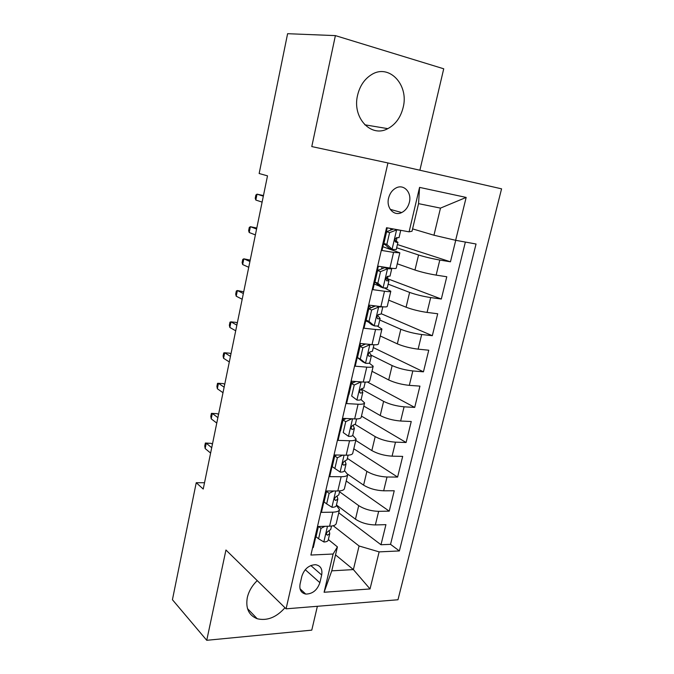 <?xml version="1.0" encoding="UTF-8"?>
<svg xmlns="http://www.w3.org/2000/svg" width="674" height="674" viewBox="0 0 674 674"><rect width="100%" height="100%" fill="white"/><g stroke="black" fill="none" stroke-linecap="round" stroke-linejoin="round"><path stroke-width="1.01" d="M357.574 95.278C351.963 117.79 371.155 138.044 387.811 128.65C395.52 124.505 400.617 117.478 403.119 107.562C409.219 85.042 389.125 63.221 371.416 74.704C364.423 79.111 359.806 85.969 357.574 95.278M257.241 580.617C252.11 585.563 248.79 591.224 247.299 597.611C245.504 608.352 248.816 615.396 257.215 618.74C267.089 621.074 276.348 617.409 284.976 607.746M388.578 198.131C386.017 207.929 394.037 216.565 401.687 212.554C405.537 210.574 408.099 207.179 409.362 202.352C412.016 192.528 403.819 183.598 395.933 188.021C392.234 190.06 389.783 193.43 388.578 198.131M419.885 170.236L443.728 68.79L335.391 35.612L287.604 33.7L259.153 173.513L267.502 175.855L203.228 489.046L196.235 482.719L172.426 599.717L206.741 640.3L311.776 630.139L317.378 606.288M397.972 599.759L501.574 188.838L387.938 162.956L286.079 608.824L397.972 599.759M387.23 227.854L381.99 250.492L393.565 252.405L389.917 268.016C393.902 268.606 396 268.69 396.211 268.252L399.834 252.826L393.565 252.405M389.917 268.016L378.35 266.23L372.933 289.66L384.492 291.244L380.894 306.611C384.879 307.091 386.994 307.015 387.247 306.392L390.819 291.21C390.583 291.758 388.468 291.766 384.492 291.244M380.894 306.611L369.352 305.162L364.011 328.23L375.553 329.485L372.014 344.625C375.991 344.987 378.131 344.759 378.426 343.959L381.939 329.005C381.661 329.738 379.529 329.898 375.553 329.485M372.014 344.625L360.489 343.487L355.232 366.193L366.757 367.145L363.269 382.048C367.246 382.293 369.394 381.931 369.731 380.953L373.194 366.226C372.874 367.136 370.725 367.44 366.757 367.145M363.269 382.048L351.761 381.214L346.588 403.583L358.088 404.232L354.659 418.899C358.627 419.043 360.801 418.546 361.171 417.391L364.583 402.884C364.221 403.962 362.056 404.417 358.088 404.232M354.659 418.899L343.167 418.377L338.078 440.392L349.553 440.754L346.175 455.203C350.135 455.245 352.325 454.605 352.738 453.29L356.099 439.001C355.695 440.248 353.521 440.83 349.553 440.754M346.175 455.203L334.708 454.967L329.687 476.653L341.145 476.729L337.817 490.967C341.777 490.899 343.976 490.133 344.431 488.658L347.733 474.58C347.304 475.987 345.105 476.703 341.145 476.729M337.817 490.967L326.368 491.001L321.431 512.366L332.863 512.164C336.823 512.038 339.03 511.195 339.502 509.628L336.368 505.332M336.452 504.978L355.468 519.191C361.096 522.839 367.718 524.751 375.351 524.936L385.924 524.65L380.987 544.744L338.761 512.796M339.544 491.759L358.703 505.626C364.373 509.19 371.02 511.094 378.662 511.339L389.235 511.153L346.225 481.009M389.235 511.153L394.239 490.765L383.658 490.798C376.008 490.47 369.318 488.583 363.598 485.137L347.767 474.226M355.762 440.425L371.846 450.586C377.667 453.821 384.416 455.683 392.083 456.163L402.681 456.391L397.601 477.074L353.799 448.783M363.825 406.11L380.22 415.538C386.143 418.554 392.942 420.382 400.634 421.023L411.25 421.511L406.093 442.498L361.475 416.119M371.997 371.298L388.713 379.959C394.737 382.756 401.603 384.559 409.312 385.359L419.936 386.118L414.704 407.416L367.431 382.032M380.296 335.989L397.34 343.858C403.465 346.428 410.39 348.197 418.124 349.157L428.757 350.21L423.449 371.821L373.295 347.582M388.713 300.157L406.085 307.218C412.32 309.551 419.312 311.287 427.063 312.416L437.704 313.755L432.32 335.694L381.223 313.713M397.256 263.795L414.965 270.03C421.317 272.111 428.369 273.812 436.137 275.118L446.786 276.761L441.318 299.029L387.474 278.707M399.834 252.826L382.866 246.709M390.819 291.21L384.525 288.084M379.58 286.147L374.23 284.049M381.939 329.005L377.246 326.014M368.459 322.062L365.721 320.832M373.194 366.226L369.242 363.118M364.583 402.884L361.011 399.547M356.099 439.001L352.729 435.362M347.733 474.58L344.498 470.612M319.872 582.665L321.675 574.998C322.644 569.067 320.605 565.629 315.55 564.694C308.928 565.039 304.37 568.873 301.876 576.194L300.09 583.954C299.172 589.632 301.059 593.01 305.76 594.08C312.551 593.988 317.252 590.18 319.872 582.665L305.238 569.69M412.589 228.882L433.955 235.226L440.484 208.114L418.554 203.649L412.033 231.224L409.084 231.831L386.547 227.728L310.899 555.047L333.116 554.02L337.421 546.892L328.356 539.554M409.084 231.831L419.565 187.389L466.164 197.423L455.641 240.298L476.046 244.005L399.379 550.944L379.133 551.88L370.034 588.95L324.093 592.261L333.116 554.02M396.657 247.771L418.562 254.991L414.965 270.03M388.14 284.15L409.623 292.406L406.085 307.218M379.748 319.998L400.819 329.274L397.34 343.858M371.248 355.223L392.15 365.586L388.713 379.959M361.171 388.991L383.607 401.367L380.22 415.538M355.198 424.46L375.182 436.626L371.846 450.586M347.363 458.371L366.883 471.379L363.598 485.137M380.987 544.744L390.541 544.348L465.372 242.067M418.562 254.991C424.949 256.979 432.034 258.664 439.802 260.046L450.459 261.807L455.734 240.315M441.318 299.029L430.678 297.571C422.918 296.366 415.9 294.648 409.623 292.406M432.32 335.694L421.68 334.531C413.946 333.495 406.995 331.743 400.819 329.274M423.449 371.821L412.825 370.944C405.099 370.077 398.216 368.29 392.15 365.586M414.704 407.416L404.088 406.818C396.396 406.11 389.564 404.299 383.607 401.367M406.093 442.498L395.486 442.169C387.811 441.622 381.046 439.777 375.182 436.626M397.601 477.074L387.011 477.007C379.352 476.611 372.646 474.74 366.883 471.379M312.626 547.583L313.292 547.549L318.162 526.504L329.586 526.192C333.537 526.032 335.753 525.13 336.242 523.513L339.502 509.628M337.421 546.892L331.76 570.844L353.387 569.589L359.074 545.991L379.133 551.88M335.534 554.879L353.387 569.589L370.034 588.95M333.2 525.737L359.074 545.991M335.391 35.612L311.784 146.57L387.938 162.956M286.079 608.824L225.95 550.009L206.741 640.3M204.517 482.736L196.235 482.719M390.541 544.348L399.379 550.944M450.459 261.807L397.407 244.561M376.631 306.08L378.78 306.982L382.832 306.822L381.164 313.958L378.021 314.834M387.373 279.146L388.047 276.281L387.398 276.424C385.536 278.244 385.393 279.727 386.977 280.881L388.949 280.679L386.05 277.958M396.245 241.174L397.079 237.61L396.337 237.779C394.551 239.615 394.442 241.124 396 242.286L397.93 242.303L394.863 240.298M455.641 240.298L433.955 235.226M331.76 570.844L324.093 592.261M419.565 187.389L418.554 203.649M466.164 197.423L440.484 208.114M324.935 526.318L320.993 528.374L318.575 538.779L323.958 542.006C326.486 541.845 327.901 541.222 328.23 540.118L329.746 533.614L329.173 530.851M318.406 526.495L316.047 536.706L318.575 538.779M331.515 526.049L330.715 529.494L328.524 531.045C326.216 532.645 325.854 534.027 327.446 535.207L329.746 533.614M212.411 444.292L211.265 443.366L206.236 443.231L211.712 447.688M205.157 448.555L204.77 445.969L205.368 443.02L206.236 443.231L205.157 448.555L210.608 453.063M205.368 443.02L211.265 443.366M320.993 528.374L318.642 526.495M333.773 490.975L329.114 493.334L326.663 503.899L332.055 507.32C334.574 507.227 335.989 506.68 336.292 505.669L337.834 499.072L337.084 496.165M329.114 493.334L326.528 491.422L324.093 501.945L326.663 503.899M326.528 491.422L327.353 491.001M339.755 490.874L338.811 494.893L336.646 496.266C334.287 497.926 333.959 499.324 335.66 500.462L337.834 499.072M335.66 500.462L334.54 499.628L335.66 500.462M218.511 414.552L217.348 413.684L212.31 413.457L217.879 417.627M211.215 418.84L210.802 416.347L211.409 413.364L212.31 413.457L211.215 418.84L216.767 423.07M211.409 413.364L217.348 413.684M342.746 455.135L337.371 457.764L334.877 468.489L340.26 472.112C342.796 472.086 344.195 471.623 344.473 470.713L346.04 464.015L345.054 460.94M337.371 457.764L334.725 455.978L332.248 466.669L334.877 468.489M334.725 455.978L336.714 455.009M348.104 455.169L347.034 459.778L344.785 460.991C342.502 462.684 342.207 464.1 343.9 465.229L346.04 464.015M224.695 384.433L223.507 383.624L218.46 383.304L224.13 387.188M217.348 388.755L216.91 386.362L217.525 383.338L218.46 383.304L217.348 388.755L223.001 392.698M351.845 418.773L345.737 421.663L343.218 432.556L348.601 436.381C351.129 436.423 352.519 436.044 352.772 435.244L354.364 428.445L353.075 425.176M348.601 436.381L343.218 432.556M345.737 421.663L343.041 420.012L340.53 430.854M343.041 420.012L346.209 418.512M356.588 418.925L355.375 424.14L353.041 425.184C350.842 426.912 350.581 428.335 352.258 429.464L354.364 428.445M230.955 353.943L229.741 353.193L224.686 352.772L230.457 356.361M223.557 358.29L223.094 355.998L223.717 352.94L224.686 352.772L223.557 358.29L229.312 361.938M361.079 381.888L354.238 385.014L351.676 396.068L357.06 400.112C359.596 400.221 360.978 399.926 361.205 399.235L362.814 392.335L361.154 388.957M357.06 400.112L351.676 396.068M354.238 385.014L351.491 383.498L348.938 394.509M351.491 383.498L355.838 381.509M354.777 381.998L353.53 381.349M351.558 382.091L352.814 382.891M365.207 382.133L363.842 387.963L361.433 388.839C359.309 390.591 359.082 392.032 360.742 393.161L362.814 392.335M237.29 323.065L236.06 322.383L230.988 321.852L236.86 325.146M229.851 327.446L229.354 325.256L229.986 322.155L230.988 321.852L229.851 327.446L235.706 330.791M369.369 344.363L369.992 344.658L362.873 347.801L360.27 359.023L365.645 363.286C368.189 363.463 369.554 363.269 369.756 362.688L371.399 355.678L369.318 352.317M365.645 363.286L362.848 361.854L357.481 357.599L360.27 359.023M369.992 344.658L372.983 344.709M362.873 347.801L360.068 346.419L357.481 357.599M360.068 346.419L365.603 343.993M361.315 345.872L360.059 345.341M364.027 344.684L363.092 343.74M373.952 344.768L372.436 351.238L369.95 351.938C367.911 353.715 367.718 355.173 369.36 356.302L371.399 355.678M243.71 291.791L237.374 290.536L243.356 293.519M236.22 296.206L235.698 294.117L236.338 290.983L237.374 290.536L236.22 296.206L242.177 299.239M378.78 306.982L371.635 310.015L368.998 321.414L374.373 325.896C376.909 326.149 378.266 326.048 378.443 325.576L380.111 318.465L377.592 315.306M374.373 325.896L371.509 324.607L366.142 320.133L368.998 321.414M371.635 310.015L368.771 308.776L366.142 320.133M368.771 308.776L375.502 305.937M371.61 307.58L369.099 306.24M379.159 314.354L378.603 314.472C376.656 316.266 376.488 317.74 378.097 318.878L380.111 318.465M250.206 260.122L243.836 258.824L249.928 261.487M242.665 264.562L242.118 262.59L242.766 259.414L243.836 258.824L242.665 264.562L248.74 267.283M380.54 271.63L377.617 270.552L384.761 267.654L387.702 268.724L380.54 271.63L377.853 283.206L383.228 287.924L387.264 287.899L388.949 280.679M383.228 287.924L380.313 286.787L374.946 282.077L377.853 283.206M384.761 267.654L386.547 267.494M387.702 268.724L391.72 268.842L391.021 268.176M377.617 270.552L374.946 282.077M378.712 270.106L377.566 269.634M391.72 268.842L390.027 276.104L388.056 276.281M256.794 228.039L250.391 226.7L256.583 229.042M249.203 232.513L248.63 230.651L249.279 227.433L250.391 226.7L249.203 232.513L255.379 234.914M394.534 229.185L396.767 229.859L389.58 232.656L386.851 244.409L392.217 249.372L396.219 249.641L397.93 242.303M392.217 249.372L389.243 248.377L383.885 243.432L386.851 244.409M385.275 244.721L383.481 244.055M396.767 229.859L400.735 230.306L399.025 237.661L397.087 237.619M389.58 232.656L386.598 231.721L383.885 243.432M386.598 231.721L393.599 229.008M263.458 195.544L257.021 194.163L263.332 196.159M255.825 200.052L255.219 198.299L255.876 195.039L257.021 194.163L255.825 200.052L262.11 202.107M358.703 505.626L355.468 519.191M378.662 511.339L375.351 524.936M439.802 260.046L436.137 275.118M430.678 297.571L427.063 312.416M421.68 334.531L418.124 349.157M412.825 370.944L409.312 385.359M404.088 406.818L400.634 421.023M395.486 442.169L392.083 456.163M387.011 477.007L383.658 490.798M332.863 512.164L329.586 526.192M310.815 565.528L321.675 574.998M327.488 526.251L323.832 541.93M326.385 534.238L327.556 535.181M335.711 490.975L331.92 507.236M344.06 455.161L340.134 472.027M342.839 464.504L343.9 465.229M352.544 418.807L348.466 436.289M351.272 428.849L352.258 429.464M361.154 381.897L356.925 400.011M359.857 392.664L360.742 393.161M369.815 344.743L365.519 363.176M364.019 344.667L364.204 343.85M368.585 355.914L369.36 356.302M378.603 307.058L374.238 325.786M372.73 307.1L373.076 305.634M377.465 318.6L378.097 318.878M387.525 268.8L383.093 287.815M381.585 268.943L382.082 266.803M386.505 280.696L386.977 280.881M396.59 229.935L392.091 249.245M390.583 230.179L390.962 228.528M364.794 124.8L387.811 128.65M247.493 608.597L257.215 618.74M390.254 209.361L401.687 212.554M300.031 588.79L305.76 594.08M326.41 534.372L327.446 535.207"/></g></svg>
